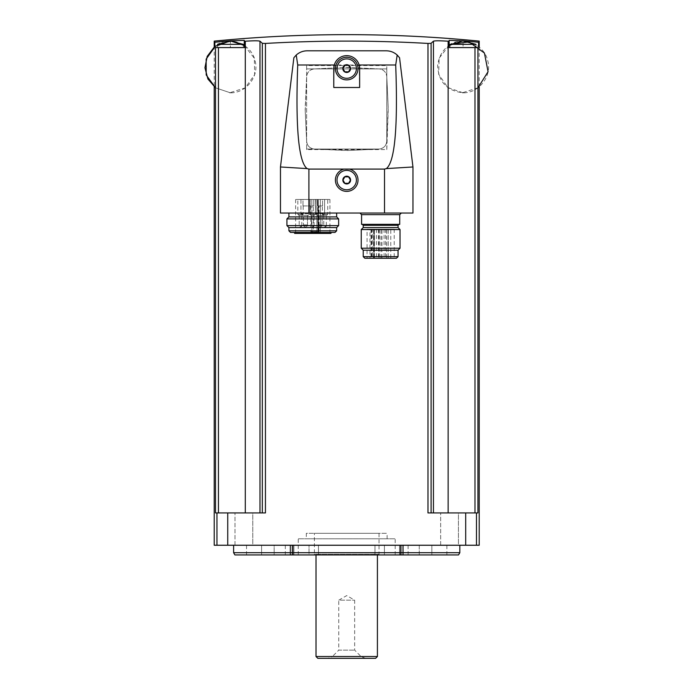 <?xml version="1.0" encoding="UTF-8"?>
<svg xmlns="http://www.w3.org/2000/svg" width="693" height="693" viewBox="0 0 693 693"><rect width="100%" height="100%" fill="white"/><g stroke="black" fill="none" stroke-linecap="round" stroke-linejoin="round"><path stroke-width="0.52" stroke-dasharray="3.46 2.6" d="M245.296 512.924L218.442 512.924L245.296 512.924L245.296 41.208A1357.171 1352 -90 0 0 244.274 41.285L244.274 47.574L214.847 47.574L230.379 47.574L230.379 40.844A1359.302 1359.302 0 0 0 214.847 42.264C214.007 40.731 214.007 40.731 214.847 42.264L214.847 47.574L215.497 47.574L215.497 512.924L265.445 512.924L262.326 512.924L265.445 512.924L265.445 43.434C319.62 40.341 373.804 40.341 427.979 43.434L427.979 512.924L477.936 512.924L474.982 512.924L477.936 512.924L477.936 47.574L478.577 47.574L449.159 47.574L449.159 41.285A1357.171 1352 90 0 0 448.137 41.208C439.7 40.67 434.797 40.67 433.446 41.208L433.446 512.924L448.137 512.924L433.446 512.924M214.215 545.244L479.209 545.244M214.847 46.604L214.847 47.574L244.274 47.574L230.379 47.574L230.379 41.112L214.215 47.115L214.215 86.816M259.979 512.924L259.979 41.208A1357.171 118.286 -90 0 1 262.326 43.338L262.326 512.924M427.979 512.924L431.098 512.924L427.979 512.924M431.098 512.924L431.098 43.338A1357.171 118.286 90 0 1 433.446 41.208M448.137 512.924L474.982 512.924L448.137 512.924L448.137 41.208M463.054 40.844L449.159 40.376L449.159 47.574L463.054 47.574L463.054 40.844A1359.302 1359.302 0 0 1 478.577 42.264C479.417 40.731 479.417 40.731 478.577 42.264L478.577 47.574L449.159 47.574L449.159 41.285M478.577 46.604L478.577 47.574L463.054 47.574L463.054 41.112C448.137 42.654 439.665 50.849 437.629 65.705C438.504 81.869 446.976 90.904 463.054 92.81L447.799 87.535L438.652 74.238L439.171 58.108L449.159 45.426M305.232 110.906L306.652 76.611C307.242 72.072 309.806 69.508 314.345 68.91L344.785 67.498L379.08 68.91C383.61 69.508 386.174 72.072 386.772 76.611L388.193 107.043L386.772 141.346C386.183 145.876 383.619 148.441 379.08 149.038L348.648 150.459L314.345 149.038C309.806 148.441 307.242 145.876 306.652 141.346L305.232 110.906L306.652 141.346A8.082 8.082 0 0 0 314.345 149.038L306.644 149.047L306.644 65.558L386.789 65.558L386.789 68.902L306.644 68.902L386.789 68.902L386.772 76.611A8.082 8.082 0 0 0 379.08 68.91L348.648 67.498A41.528 41.528 0 0 0 344.785 67.498L314.345 68.91A8.082 8.082 0 0 0 306.652 76.611L305.232 107.043A41.528 41.528 0 0 0 305.232 110.906M306.644 149.567L306.644 149.047L379.08 149.038A8.082 8.082 0 0 0 386.772 141.346L386.789 76.793L388.193 107.043A41.528 41.528 0 0 1 388.193 110.906L386.789 149.567L306.644 149.567L306.644 65.558M311.815 205.925L311.815 199.463L302.988 199.463L311.815 199.463L310.118 199.463L311.815 199.463L311.815 205.925L311.815 199.463L311.815 205.925L313.747 205.925L313.747 199.463L315.445 199.463L310.118 199.463L322.574 199.463L313.747 199.463L313.747 205.925L313.747 199.463L313.747 205.925L311.815 205.925M302.988 205.925L302.988 199.463L297.834 199.463L302.988 199.463L302.988 205.925L310.862 205.925L302.988 205.925M310.862 205.925L310.845 231.774L311.885 231.774L310.845 231.774M322.574 205.925L322.574 199.463L327.728 199.463L322.574 199.463L322.574 205.925L317.68 205.925L322.574 205.925M317.68 205.925L317.68 199.463L317.68 205.925L319.092 205.925L317.68 205.925M315.566 199.463L324.619 199.463L315.566 199.463L324.619 199.463L315.566 199.463L315.566 213.678L315.566 199.463M300.944 199.463L309.996 199.463L300.944 199.463L309.996 199.463L300.944 199.463L300.944 213.678L300.944 199.463M317.853 199.463L295.625 199.463L318.278 199.463L317.853 233.394L316.892 233.394L329.937 233.394L317.853 233.394L317.853 199.463M318.278 199.463L329.937 199.463L318.278 199.463L318.278 233.394L318.278 199.463M359.641 87.491L359.13 64.995C356.445 52.807 336.963 52.833 334.295 64.995L333.783 87.491M395.703 64.995L297.721 64.995C295.435 127.269 298.553 161.798 307.06 168.598L308.905 169.083L384.52 169.083L386.365 168.598C394.88 161.798 397.99 127.269 395.703 64.995L397.184 55.042C394.074 52.278 390.445 50.866 386.287 50.806L307.138 50.806C302.98 50.866 299.35 52.278 296.24 55.042M386.365 168.598L412.959 166.97L399.549 57.736M307.06 168.598L280.466 166.97L293.875 57.736M280.466 166.97L280.466 213.037L412.959 213.037L412.959 166.97M336.651 213.037L288.912 213.037L336.651 213.037M401.325 213.037L359.962 213.037L401.325 213.037M386.789 149.567L386.789 65.558M378.898 149.047L314.535 149.047L344.785 150.459A41.528 41.528 0 0 0 348.648 150.459L378.898 149.047M344.412 170.651A9.693 9.693 0 0 1 355.466 184.234A9.693 9.693 0 0 1 339.198 186.192A9.693 9.693 0 0 1 344.412 170.651M346.717 58.888A9.693 9.693 0 0 1 355.111 73.432A9.693 9.693 0 0 1 338.314 73.432A9.693 9.693 0 0 1 346.717 58.888M361.581 224.341L399.714 224.341M399.021 224.341L362.266 224.341L399.021 224.341M363.236 227.581L398.051 227.581M361.252 229.556L400.034 229.556M361.252 248.215L400.034 248.215M363.236 250.199L398.051 250.199M364.856 258.281L396.439 258.281M394.222 229.192L394.222 258.281L367.073 258.281L367.073 229.192L394.222 229.192L372.262 229.192L372.262 258.281L369.975 258.281L369.975 229.192L367.073 229.192M372.262 229.192L373.908 229.192L373.908 258.281L374.333 229.192L373.674 229.192L373.674 258.281M373.674 229.192L369.975 229.192M390.765 229.192L388.184 229.192L390.765 229.192L390.765 258.281L388.184 258.281L390.765 258.281M388.219 229.192L385.637 229.192L388.219 229.192L388.219 258.281L385.637 258.281L388.219 258.281M386.668 229.192L384.078 229.192L386.668 229.192L386.668 258.281L384.078 258.281L386.668 258.281M381.938 229.192L379.348 229.192L381.938 229.192L381.938 258.281L379.348 258.281L381.938 258.281M380.942 229.192L378.361 229.192L380.942 229.192L380.942 258.281L378.361 258.281L380.942 258.281M379.002 229.192L376.42 229.192L379.002 229.192L379.002 258.281L376.42 258.281L379.002 258.281M374.411 229.192L371.829 229.192L374.411 229.192L374.411 258.281L371.829 258.281L374.411 258.281M373.553 229.192L370.963 229.192L373.553 229.192L373.553 258.281L370.963 258.281L373.553 258.281M288.912 216.909L336.651 216.909M286.928 218.893L338.634 218.893M286.928 225.597L338.634 225.597M288.912 227.581L336.651 227.581M290.523 232.424L335.04 232.424M331.436 232.424L294.127 232.424L331.436 232.424M294.681 233.394L330.882 233.394M316.892 233.394L295.625 233.394L316.892 233.394L316.892 199.463L316.892 233.394M320.348 199.463L320.348 233.394L320.348 199.463M318.537 231.774L313.323 231.774L319.092 231.774L318.537 231.774L318.537 205.925L318.537 231.774M313.323 231.774L311.885 231.774L313.323 231.774L313.323 205.925L313.323 231.774M318.07 215.298L322.115 215.298L318.07 215.298L322.115 215.298L318.07 215.298L318.07 224.913L318.07 215.298M317.186 215.298L322.999 215.298L317.186 215.298L315.566 213.678L324.619 213.678L315.566 213.678L324.619 213.678L315.566 213.678L317.186 215.298L322.999 215.298L317.186 215.298M303.447 215.298L307.493 215.298L303.447 215.298L307.493 215.298L303.447 215.298L303.447 224.913L303.447 215.298M302.564 215.298L308.376 215.298L302.564 215.298L300.944 213.678L309.996 213.678L300.944 213.678L309.996 213.678L300.944 213.678L302.564 215.298L308.376 215.298L302.564 215.298M323.362 215.298L326.758 215.298L323.362 215.298L322.392 214.328L322.392 205.925M325.06 226.932A1.291 1.291 0 0 0 326.351 225.641L323.77 225.641A1.291 1.291 0 0 0 325.06 226.932L326.351 225.641L323.77 225.641L323.77 215.298L326.351 215.298L323.77 215.298M310.118 214.328L310.118 199.463L310.118 214.328L315.445 214.328L310.118 214.328L315.445 214.328L310.118 214.328L311.088 215.298L314.475 215.298L311.088 215.298L314.475 215.298L311.088 215.298L310.118 214.328M312.777 226.932L314.076 225.641L311.486 225.641L311.486 215.298L314.076 215.298L311.486 215.298L314.076 215.298L311.486 215.298L311.486 225.641L314.076 225.641L311.486 225.641L314.076 225.641L314.076 215.298L314.076 225.641L312.777 226.932A1.291 1.291 0 0 0 314.076 225.641A1.291 1.291 0 0 1 312.777 226.932A1.291 1.291 0 0 1 311.486 225.641A1.291 1.291 0 0 0 312.777 226.932M298.804 215.298L302.2 215.298L298.804 215.298L297.834 214.328L297.834 199.463M300.502 226.932A1.291 1.291 0 0 0 301.793 225.641L299.211 225.641A1.291 1.291 0 0 0 300.502 226.932L301.793 225.641L299.211 225.641L299.211 215.298L301.793 215.298L299.211 215.298M244.274 41.285L244.274 40.376M244.274 45.426L254.331 58.299L254.66 74.627L245.14 87.898L229.565 92.81C245.911 93.659 259.589 76.421 255.05 60.689C251.654 44.681 231.471 35.906 217.446 44.343L217.446 47.574L217.446 44.343L243.304 44.343L217.446 44.343L243.304 44.343L243.304 47.574L217.446 47.574L243.304 47.574L217.446 47.574L243.304 47.574L243.304 44.811M477.936 87.812L462.24 92.81C478.586 93.659 492.264 76.421 487.725 60.689C484.329 44.681 464.145 35.906 450.121 44.343L450.121 47.574L450.121 44.343L475.978 44.343L450.121 44.343L475.978 44.343L475.978 47.574L450.121 47.574L475.978 47.574L450.121 47.574L475.978 47.574L475.978 44.811M252.772 512.924L234.996 512.924L252.772 512.924L234.996 512.924L252.772 512.924L252.772 545.244L234.996 545.244L252.772 545.244L234.996 545.244L252.772 545.244L252.772 512.924M458.428 512.924L440.653 512.924L458.428 512.924L440.653 512.924L458.428 512.924L458.428 545.244L440.653 545.244L458.428 545.244L440.653 545.244L458.428 545.244L458.428 512.924M459.823 545.244L233.61 545.244L459.823 545.244M459.823 552.702L233.61 552.702M458.523 554.937L234.901 554.937M274.168 545.244L246.535 545.244L293.104 545.244L274.168 545.244L274.168 554.937L293.104 554.937L246.535 554.937L274.168 554.937L274.168 545.244M309.026 545.244L403.352 545.244L290.081 545.244L318.451 545.244L309.026 545.244L309.026 554.937L290.081 554.937L403.352 554.937L290.081 554.937L318.451 554.937L309.026 554.937L309.026 545.244M419.265 545.244L446.89 545.244L419.265 545.244L419.265 554.937L446.89 554.937L400.32 554.937L419.265 554.937L419.265 545.244M298.241 554.937L395.183 554.937L298.241 554.937L298.241 538.782L395.183 538.782L298.241 538.782M306.315 538.782L387.11 538.782L306.315 538.782L306.315 533.289L387.11 533.289L306.315 533.289M314.397 533.289L379.028 533.289L314.397 533.289L314.397 554.296L379.028 554.296L314.397 554.296L315.046 554.937L378.387 554.937L315.046 554.937M365.696 658.35L361.252 656.73L354.66 650.138L354.66 600.181L346.717 595.59L338.764 600.181L354.66 600.181L338.764 600.181L338.764 650.138L354.66 650.138L338.764 650.138L332.172 656.73L361.252 656.73L332.172 656.73L327.728 658.35L365.696 658.35L327.728 658.35M375.589 658.35L317.844 658.35M377.416 656.522L316.017 656.522M316.017 554.937L377.416 554.937L316.017 554.937M229.565 92.81L231.185 92.81L229.565 92.81M462.24 92.81L463.86 92.81L462.24 92.81M216.952 545.244L216.952 512.924M218.442 47.574L218.442 512.924M465.696 545.244L465.696 512.924M227.737 545.244L227.737 512.924M474.982 47.574L474.982 512.924M476.472 545.244L476.472 512.924M384.52 169.083L384.52 213.037M308.905 169.083L308.905 213.037M361.581 214.648L399.714 214.648M363.236 225.312L398.051 225.312M363.236 256.661L398.051 256.661M371.621 229.192L371.621 258.281M288.912 230.812L336.651 230.812M311.885 231.774L311.885 205.925L311.885 231.774M321.526 224.913L318.07 224.913L321.526 224.913M306.895 224.913L303.447 224.913L306.895 224.913M322.392 214.328L327.728 214.328L322.392 214.328M297.834 214.328L303.17 214.328L297.834 214.328M261.59 554.937L261.59 545.244L261.59 554.937M290.739 554.937L290.739 545.244L290.739 554.937M292.203 554.937L292.203 545.244L292.203 554.937M293.901 554.937L293.901 545.244L293.901 554.937M292.446 554.937L292.446 545.244L292.446 554.937M399.532 554.937L399.532 545.244L399.532 554.937M400.978 554.937L400.978 545.244L400.978 554.937M384.407 554.937L384.407 545.244L384.407 554.937M374.974 554.937L374.974 545.244L374.974 554.937M318.451 554.937L318.451 545.244L318.451 554.937M401.221 554.937L401.221 545.244L401.221 554.937M402.685 554.937L402.685 545.244L402.685 554.937M431.843 554.937L431.843 545.244L431.843 554.937M479.209 47.115L479.209 86.816M374.333 229.192L374.333 258.281M388.184 229.192L388.184 258.281M385.637 229.192L385.637 258.281M384.078 229.192L384.078 258.281M379.348 229.192L379.348 258.281M378.361 229.192L378.361 258.281M376.42 229.192L376.42 258.281M371.829 229.192L371.829 258.281M370.963 229.192L370.963 258.281M295.625 199.463L295.625 233.394M329.937 199.463L329.937 233.394M319.092 231.774L319.092 205.925M318.07 224.913A2.018 2.018 0 0 0 320.097 226.932A2.018 2.018 0 0 0 322.115 224.913L322.115 215.298L322.115 224.913A2.018 2.018 0 0 1 320.097 226.932A2.018 2.018 0 0 1 318.07 224.913M324.619 213.678L322.999 215.298L324.619 213.678L324.619 199.463L324.619 213.678M303.447 224.913A2.018 2.018 0 0 0 305.466 226.932A2.018 2.018 0 0 0 307.493 224.913L307.493 215.298L307.493 224.913A2.018 2.018 0 0 1 305.466 226.932A2.018 2.018 0 0 1 303.447 224.913M309.996 213.678L308.376 215.298L309.996 213.678L309.996 199.463L309.996 213.678M326.758 215.298L327.728 214.328L327.728 199.463M326.351 225.641L326.351 215.298M315.445 214.328L315.445 199.463L315.445 214.328L314.475 215.298L315.445 214.328M302.2 215.298L303.17 214.328L303.17 205.925M301.793 225.641L301.793 215.298M231.185 92.81L229.972 92.819L231.185 92.81M215.497 87.812L230.379 92.81L215.497 87.812M243.304 44.343L230.778 41.112M229.972 92.819L230.778 92.819L229.972 92.819M463.86 92.81L462.647 92.819L463.86 92.81M475.978 44.343L463.452 41.112M462.647 92.819L463.452 92.819L462.647 92.819M440.653 545.244L440.653 512.924L440.653 545.244M234.996 545.244L234.996 512.924L234.996 545.244M246.535 554.937L246.535 545.244M293.104 554.937L293.104 545.244L293.104 554.937M285.317 554.937L285.317 545.244M290.081 554.937L290.081 545.244L290.081 554.937M403.352 554.937L403.352 545.244L403.352 554.937M400.32 554.937L400.32 545.244L400.32 554.937M408.116 554.937L408.116 545.244M446.89 554.937L446.89 545.244M395.183 554.937L395.183 538.782M387.11 538.782L387.11 533.289M378.387 554.937L379.028 554.296L379.028 533.289"/><path stroke-width="1.04" d="M262.326 512.924L262.326 43.338A1357.171 118.286 -90 0 0 259.979 41.208C258.628 40.67 253.733 40.67 245.296 41.208A1357.171 1352 -90 0 0 244.274 41.285L244.274 47.574L215.497 47.574L215.497 512.924L265.445 512.924L265.445 43.434L262.326 43.338L265.445 43.434C319.62 40.341 373.804 40.341 427.979 43.434L431.098 43.338L427.979 43.434L427.979 512.924L477.936 512.924L477.936 47.574L474.982 47.574L474.982 512.924M479.209 86.816L479.209 545.244L214.215 545.244L214.215 86.816M479.209 47.115L479.209 41.112A1360.506 1360.506 0 0 0 214.215 41.121L214.215 47.115L207.198 56.376L204.937 67.775L207.909 79.011L215.497 87.812L206.202 74.965L206.15 59.113L215.358 46.214L230.379 40.844L244.274 40.376L230.379 40.844A1359.302 1359.302 0 0 0 214.847 42.264C214.007 40.731 214.007 40.731 214.847 42.264L214.847 46.604M474.982 47.574L449.159 47.574L449.159 40.376L463.054 40.844A1359.302 1359.302 0 0 1 478.577 42.264C479.417 40.731 479.417 40.731 478.577 42.264L478.577 46.604M449.159 41.285A1357.171 1352 90 0 0 448.137 41.208L448.137 512.924M431.098 512.924L431.098 43.338A1357.171 118.286 90 0 1 433.446 41.208C434.797 40.67 439.691 40.67 448.137 41.208M245.296 512.924L245.296 41.208C253.733 40.67 258.628 40.67 259.979 41.208L259.979 512.924M397.184 55.042L395.703 64.995C397.99 127.269 394.88 161.798 386.365 168.598L384.52 169.083L308.905 169.083L307.06 168.598C298.553 161.798 295.435 127.269 297.721 64.995L296.24 55.042C299.35 52.278 302.98 50.866 307.138 50.806L386.287 50.806C390.445 50.866 394.074 52.278 397.184 55.042L399.549 57.736L397.184 55.042M359.641 87.491L333.783 87.491L333.783 68.581A12.924 12.924 0 0 1 346.717 55.657A12.924 12.924 0 0 1 359.641 68.581L359.641 87.491M386.365 168.598L412.959 166.97L399.549 57.736M307.06 168.598L280.466 166.97L293.875 57.736L296.24 55.042L293.875 57.736M296.24 55.042L297.721 64.995L334.295 64.995M344.031 169.083A11.313 11.313 0 0 0 337.404 186.495A11.313 11.313 0 0 0 356.029 186.495A11.313 11.313 0 0 0 349.393 169.083M412.959 166.97L412.959 213.037L280.466 213.037L280.466 166.97M346.717 57.268A11.313 11.313 0 0 1 356.505 74.238A11.313 11.313 0 0 1 336.919 74.238A11.313 11.313 0 0 1 346.717 57.268M346.717 170.374A9.693 9.693 0 0 1 355.111 184.918A9.693 9.693 0 0 1 338.314 184.918A9.693 9.693 0 0 1 346.717 170.374M346.717 176.195A3.881 3.881 0 0 1 350.459 181.072A3.881 3.881 0 0 1 344.776 183.428A3.881 3.881 0 0 1 346.717 176.195M344.845 176.845L342.983 180.076L344.845 183.307L348.579 183.307L350.441 180.076L348.579 176.845L344.845 176.845L342.983 180.076L344.845 183.307L348.579 183.307L350.441 180.076L348.579 176.845L344.845 176.845M346.717 58.888A9.693 9.693 0 0 1 355.111 73.432A9.693 9.693 0 0 1 338.314 73.432A9.693 9.693 0 0 1 346.717 58.888M346.717 64.7A3.881 3.881 0 0 1 350.459 69.586A3.881 3.881 0 0 1 344.776 71.942A3.881 3.881 0 0 1 346.717 64.7M344.845 65.35L342.983 68.581L344.845 71.812L348.579 71.812L350.441 68.581L348.579 65.35L344.845 65.35L342.983 68.581L344.845 71.812L348.579 71.812L350.441 68.581L348.579 65.35L344.845 65.35M399.714 214.648L361.581 214.648L361.581 224.341L399.714 224.341L399.714 214.648L401.325 213.037M398.051 225.312L363.236 225.312L363.236 227.581L398.051 227.581L398.051 225.312L399.021 224.341M400.034 229.556L361.252 229.556L361.252 248.215L400.034 248.215L400.034 229.556L398.051 227.581M400.034 248.215L398.051 250.199L363.236 250.199L361.252 248.215M398.051 250.199L398.051 256.661L396.439 258.281L364.856 258.281L363.236 256.661L398.051 256.661M372.262 258.281L394.222 258.281M367.073 258.281L369.975 258.281M336.651 213.037L336.651 216.909L288.912 216.909L286.928 218.893L286.928 225.597L338.634 225.597L338.634 218.893L286.928 218.893M336.651 216.909L338.634 218.893M338.634 225.597L336.651 227.581L288.912 227.581L286.928 225.597M336.651 227.581L336.651 230.812L335.04 232.424L290.523 232.424L288.912 230.812L336.651 230.812M331.436 232.424L330.882 233.394L294.681 233.394L294.127 232.424M244.274 40.376L244.274 41.285M244.274 45.426L231.012 41.13L217.446 44.343L243.304 44.343L230.778 41.112M477.936 87.812L488.063 71.708L484.424 53.032L468.996 41.901L450.121 44.343L475.978 44.343L463.452 41.112M459.823 552.702L458.523 554.937L234.901 554.937L233.61 552.702L459.823 552.702L459.823 545.244M233.61 552.702L233.61 545.244M377.416 656.522L316.017 656.522L317.844 658.35L375.589 658.35L377.416 656.522L377.416 554.937M316.017 656.522L316.017 554.937M218.442 47.574L218.442 512.924M216.952 545.244L216.952 512.924M476.472 545.244L476.472 512.924M433.446 41.208L433.446 512.924M227.737 545.244L227.737 512.924M465.696 545.244L465.696 512.924M395.703 64.995L359.13 64.995M308.905 169.083L308.905 213.037M384.52 169.083L384.52 213.037M449.159 45.426L463.054 40.844M361.581 214.648L359.962 213.037M363.236 225.312L362.266 224.341M363.236 227.581L361.252 229.556M363.236 250.199L363.236 256.661M288.912 213.037L288.912 216.909M288.912 227.581L288.912 230.812M243.304 44.811L243.304 44.343M475.978 44.811L475.978 44.343"/></g></svg>
